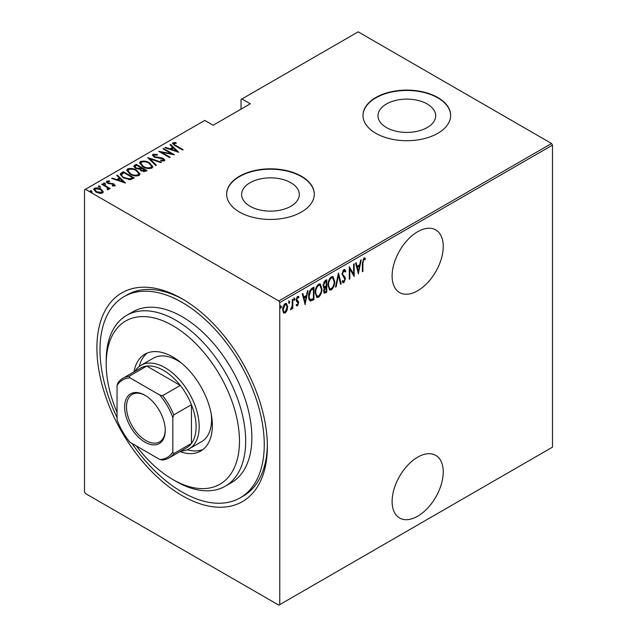 <?xml version="1.0" encoding="UTF-8"?>
<svg xmlns="http://www.w3.org/2000/svg" width="637" height="637" viewBox="0 0 637 637"><rect width="100%" height="100%" fill="white"/><g stroke="black" fill="none" stroke-linecap="round" stroke-linejoin="round"><path stroke-width="0.96" d="M182.134 298.817L182.134 298.817A120.528 69.592 60 0 1 267.365 446.433A120.528 69.592 60 0 1 182.134 495.642A120.528 69.592 60 0 1 96.904 348.025A120.528 69.592 60 0 1 182.134 298.817M132.042 443.463A116.149 67.06 -120 0 0 182.134 492.067A116.149 67.06 -120 0 0 240.205 497.816L243.31 496.024A116.149 67.06 -120 0 0 267.349 444.618M417.673 457.175A36.158 20.878 120 0 0 394.056 489.041A36.158 20.878 120 0 0 399.598 518.008A36.158 20.878 120 0 0 417.673 516.225A36.158 20.878 120 0 0 441.298 484.359A36.158 20.878 120 0 0 435.756 455.383A36.158 20.878 120 0 0 417.673 457.175M417.673 231.717A36.158 20.878 120 0 0 394.056 263.583A36.158 20.878 120 0 0 399.598 292.558A36.158 20.878 120 0 0 417.673 290.767A36.158 20.878 120 0 0 441.298 258.901A36.158 20.878 120 0 0 435.756 229.925A36.158 20.878 120 0 0 417.673 231.717M250.07 206.269A28.84 16.65 0 0 0 281.498 209.884A28.84 16.65 0 0 0 299.302 194.5A28.84 16.65 0 0 0 290.854 182.723A28.84 16.65 0 0 0 259.426 179.116A28.84 16.65 0 0 0 241.622 194.5A28.84 16.65 0 0 0 250.07 206.269M386.436 127.543A28.84 16.65 0 0 0 417.864 131.15A28.84 16.65 0 0 0 435.668 115.767A28.84 16.65 0 0 0 427.22 103.998A28.84 16.65 0 0 0 395.792 100.383A28.84 16.65 0 0 0 377.988 115.767A28.84 16.65 0 0 0 386.436 127.543M375.838 133.3A43.826 25.305 0 0 0 423.597 138.786A43.826 25.305 0 0 0 450.654 115.408A43.826 25.305 0 0 0 437.818 97.517A43.826 25.305 0 0 0 390.051 92.031A43.826 25.305 0 0 0 362.994 115.408A43.826 25.305 0 0 0 375.838 133.3M450.654 115.592A43.826 25.305 0 0 0 437.818 97.875A43.826 25.305 0 0 0 390.194 92.357A43.826 25.305 0 0 0 363.002 115.592M239.472 212.033A43.826 25.305 0 0 0 287.231 217.52A43.826 25.305 0 0 0 314.288 194.142A43.826 25.305 0 0 0 301.452 176.25A43.826 25.305 0 0 0 253.693 170.764A43.826 25.305 0 0 0 226.637 194.142A43.826 25.305 0 0 0 239.472 212.033M314.288 194.317A43.826 25.305 0 0 0 301.452 176.608A43.826 25.305 0 0 0 253.837 171.082A43.826 25.305 0 0 0 226.637 194.317M279.762 604.617L278.831 605.15L85.438 493.5L84.506 491.883L84.506 189.85L85.438 189.308L278.831 300.959L551.562 143.5L552.494 145.117L552.494 447.15L279.762 604.617L279.762 302.575L278.831 300.959M287.024 310.474L285.185 313.054L283.346 312.608L282.677 309.733C282.565 307.4 283.393 305.346 285.185 303.578L286.491 303.467L287.685 306.843L287.024 310.474L286.515 310.179M283.887 313.149L283.346 312.608M292.829 299.318L292.829 308.475L292.279 308.794L292.279 307.448L291.021 309.678L290.472 309.686L292.16 305.927L292.279 299.645L292.829 299.318M297.957 302.487L296.396 301.166L296.173 299.876L297.575 296.42L298.952 296.866L298.57 297.933L297.59 297.535L296.723 299.509L298.45 301.58L298.673 302.862L297.431 305.983L296.173 305.402L296.563 304.39L297.447 304.844L298.116 303.228L297.033 301.827M297.543 304.781L296.81 305.625L297.431 305.983L296.173 305.402M296.563 304.39L297.447 304.844M298.514 296.38L298.952 296.866L298.331 296.508L298.005 297.423M298.57 297.933L296.778 297.328M296.109 299.151L296.269 299.931L297.829 300.919M313.348 298.713L313.348 299.286L310.004 300.76L310.625 301.118C309.176 300.377 308.531 298.761 308.682 296.269C308.419 293.131 309.518 290.464 311.971 288.266L313.969 287.12L313.969 299.645L310.131 300.959M323.524 287.542L324.281 287.916L323.007 285.456L325.045 280.726L326.765 279.731L326.765 292.256L324.289 293.195L323.564 290.998L324.281 287.916L323.795 287.773M338.446 272.986L341.225 283.903L340.62 284.253L338.374 275.439L336.129 286.849L335.524 287.199L338.446 272.986M353.607 264.236L354.164 263.909L354.164 276.434L349.848 269.053L349.848 278.926L349.291 279.245L349.291 266.72L353.607 274.085L353.607 264.236M362.923 263.049L362.923 271.378L362.365 271.704L362.365 263.24L363.87 257.985L365.423 258.534L365.089 259.689L363.823 259.299L362.923 263.049L362.365 262.731M365.089 259.689L363.823 259.299M552.494 145.117L279.762 302.575M358.472 273.95L355.55 263.113L356.155 262.762L357.046 266.258L359.754 264.697L360.646 260.167L361.251 259.816L358.289 273.838M343.884 269.523L344.832 269.475L345.819 271.147L345.27 272.095L343.869 270.821L342.618 273.663L342.849 274.762L345.047 277.191L345.397 278.895L343.861 282.701L343.04 282.74L342.204 281.546L342.722 280.471L343.932 281.379L344.84 279.269L342.061 273.966L343.884 269.523M343.247 270.462L344.482 270.805L343.247 270.462L342.754 270.924M342.539 280.853L343.932 281.379M334.688 281.363C334.879 284.532 333.78 287.383 331.391 289.899L329.655 290.026L328.015 285.272C327.832 282.095 328.939 279.261 331.344 276.769L333.04 276.649L334.688 281.363L334.114 281.028M321.9 288.744C322.083 291.921 320.984 294.772 318.604 297.288L316.86 297.415L315.219 292.662C315.036 289.485 316.143 286.65 318.548 284.15L320.244 284.03L321.9 288.744L321.319 288.418M305.211 304.701L302.288 293.864L302.893 293.514L303.785 297.009L306.493 295.449L307.384 290.918L307.99 290.568L305.019 304.59M293.745 297.917L294.915 299L294.366 300.361L293.808 299.645L294.366 298.275L294.915 299L294.366 298.275M293.864 300.075L294.366 300.361L293.808 299.645M288.593 300.887L289.771 301.97L289.214 303.331L288.657 302.615L289.214 301.245L289.771 301.97L289.214 301.245M288.72 303.045L289.214 303.331L288.657 302.615M280.256 305.704L281.427 306.787L280.869 308.149L280.32 307.432L280.869 306.063L281.427 306.787L280.869 306.063M280.376 307.862L280.869 308.149L280.32 307.432M551.562 143.5L358.169 31.85L241.017 99.483L241.017 109.15M101.028 189.874L103.178 191.88L102.645 192.987L99.499 193.29L96.02 192.048L93.695 189.324L94.443 188.249C96.864 187.581 99.061 187.883 101.028 189.157L103.377 191.912M102.231 183.91L110.161 188.488L109.604 188.807L108.433 188.13L108.481 189.611L107.661 189.778L107.135 189.101L107.828 188.616L107.613 189.707L106.944 187.405L101.673 184.228L102.231 183.91L102.231 184.555M108.831 189.046L108.481 189.611M107.828 181.641L108.234 182.883L114.055 183.997L114.891 185.908L112.51 185.988L112.216 185.367L114.127 185.049L114.127 185.765L113.537 184.34L107.717 183.225C106.475 182.588 106.188 181.879 106.841 181.091L109.285 180.916L109.636 181.561L107.828 181.641L107.557 182.755M106.419 181.72L106.841 181.091L106.841 181.808L108.179 181.513M115.265 185.359L114.891 185.908M121.372 172.858L123.371 171.703L134.216 177.97L130.481 179.674L123.371 177.811L120.138 174.339L121.372 172.858L121.372 173.575L123.371 172.42L123.371 171.703M136.167 164.322L147.012 170.581L145.793 171.281L141.127 170.875L139.535 169.131L135.49 168.264L133.762 166.265L136.167 164.322L136.652 165.317M147.848 157.578L161.472 162.228L160.866 162.578L149.862 158.82L156.376 165.174L155.77 165.524L147.848 157.793M163 148.819L163.558 148.501L174.411 154.767L161.543 152.315L170.095 157.251L169.538 157.578L158.693 151.311L171.536 153.748L163 148.819M174.06 143.405C173.869 144.257 174.498 144.965 175.955 145.539L183.169 149.703L182.612 150.029L175.286 145.801L172.531 143.389L172.993 142.736L175.796 142.561L176.29 143.237L173.829 143.763L174.299 145.204M85.438 189.308L204.756 120.425L213.124 125.25L250.317 103.783L241.949 98.95M178.718 152.275L164.951 147.696L165.556 147.346L169.928 148.843L172.635 147.282L170.047 144.758L170.652 144.408L178.718 152.275M154.106 154.926L154.687 156.71L161.384 157.777L163.391 158.525L164.84 160.174L164.386 160.866L160.89 160.771L160.747 160.086L163.343 160.19L162.881 158.868L154.114 157.02L152.482 155.054L152.999 154.273L157.307 154.528L157.315 155.157L154.106 154.926L153.708 156.256M163.343 160.19L163.343 160.906L163.343 160.19M149.464 162.849L152.808 166.671L151.917 168.072C148.548 168.948 145.523 168.502 142.839 166.727L139.535 162.889L140.466 161.511C143.803 160.659 146.805 161.105 149.464 162.849L149.464 163.51M136.668 170.23L140.021 174.06L139.129 175.454C135.753 176.33 132.727 175.884 130.052 174.116L126.739 170.278L127.671 168.901C131.015 168.049 134.009 168.494 136.668 170.23L136.668 170.899M125.457 183.026L111.69 178.448L112.295 178.097L116.659 179.594L119.366 178.026L116.786 175.509L117.391 175.159L125.457 183.026M103.624 183.663L105.081 183.862L105.081 183.145L105.431 183.989L103.966 183.79L103.624 182.946L105.081 183.145L105.431 183.989M103.966 183.79L103.624 182.946L103.624 183.52M98.472 186.633L99.937 186.832L99.937 186.115L100.288 186.96L98.823 186.76L98.472 185.916L99.937 186.115L100.288 186.96M98.823 186.76L98.472 185.916L98.472 186.49M90.136 191.45L91.593 191.649L91.593 190.933L91.943 191.777L90.478 191.578L90.136 190.734L91.593 190.933L91.943 191.777M90.478 191.578L90.136 190.734L90.136 191.307M183.703 299.74A116.149 67.06 -120 0 0 127.161 294.851L124.064 296.643A116.149 67.06 -120 0 0 117.049 417.498M172.627 143.771L172.993 142.736M172.993 143.452L175.796 143.277M175.796 143.221L175.796 142.561M165.556 147.903L165.556 147.346M169.928 149.4L169.928 148.843M170.095 149.456L172.635 147.991L172.635 147.282M170.509 145.204L170.652 144.408M170.652 145.125L177.787 152.084M171.321 149.321L176.56 151.112L173.463 148.087L171.321 149.321L171.321 149.878M176.56 151.662L176.56 151.112M163.558 149.146L163.558 148.501M171.536 153.82L172.762 154.528M161.543 152.96L161.543 152.315M160.317 152.251L161.543 152.49M171.536 154.289L171.536 153.748M152.554 155.436L152.999 154.273M152.999 154.99L155.173 154.743M157.307 155.157L157.307 154.528M154.106 155.643L154.687 157.427M154.687 157.315L154.687 156.71M155.985 157.761L155.985 157.196M161.384 158.35L161.384 157.777M163.359 159.218L163.391 158.525M163.391 159.234L164.752 160.516M162.483 161.081L163.343 160.906M148.636 158.557L149.862 158.979M155.914 165.437L149.862 159.537L149.862 158.82M149.982 163.876L152.776 167.021M139.575 163.279L140.466 161.511M140.466 162.228L143.333 161.694M143.405 167.037L143.405 166.408C145.578 167.826 148.039 168.168 150.778 167.443L151.542 166.209L148.915 163.168C146.741 161.766 144.304 161.424 141.597 162.14L140.785 164.115L142.362 166.44M148.755 168.606L150.778 168.16L151.542 166.209M150.778 168.16L150.778 167.443M140.785 163.398L143.405 166.408M140.753 167.682L141.804 168.287M145.34 170.334L146.391 170.939M133.834 166.631L134.439 165.309M134.439 166.026L136.167 165.031M138.85 169.195L140.753 168.327L140.753 167.611L136.716 165.286L135.896 165.755L135.02 166.695L136.047 167.945L139.081 168.431L140.753 167.611M135.02 166.695L135.514 168.279M143.659 171.743L145.34 170.979L145.34 170.262L141.486 168.471L140.658 169.354L141.661 170.541L145.34 170.262M140.658 169.354L141.119 170.875M144.575 171.417L144.575 170.7M141.661 171.154L141.661 170.541M139.081 169.139L139.081 168.431M136.047 168.558L136.047 167.945M137.186 171.265L139.981 174.403M126.779 170.66L127.671 168.901M127.671 169.617L130.537 169.084M130.609 174.427L130.609 173.797C132.791 175.207 135.243 175.557 137.982 174.833L138.747 173.598L136.119 170.557C133.953 169.147 131.509 168.805 128.809 169.53L127.989 171.496L129.566 173.821M135.968 175.995L137.982 175.541L138.747 173.598M137.982 175.541L137.982 174.833M127.989 170.78L130.609 173.797M123.371 172.42L123.865 172.707M132.544 177.723L133.595 178.328M120.194 174.721L121.372 173.575M128.785 179.698L132.09 178.623L132.544 177.643L123.928 172.667L121.468 174.825L122.83 177.484M129.789 179.602L129.789 178.893L132.544 177.643M123.928 178.121L123.928 177.492L129.789 178.893M121.595 174.331C121.42 175.581 122.2 176.632 123.928 177.492M112.295 178.655L112.295 178.097M116.659 180.152L116.659 179.594M116.834 180.207L119.366 178.742L119.366 178.026M117.248 175.955L117.391 175.159M117.391 175.876L124.526 182.835M118.06 180.072L123.291 181.864L120.194 178.838L118.06 180.072L118.06 180.629M123.291 182.413L123.291 181.864M109.285 181.513L109.285 180.916M107.828 182.357L108.234 183.591M108.234 183.488L108.234 182.883M109.15 183.798L109.15 183.225M110.703 183.95L110.703 183.273M112.614 184.005L112.614 183.416M113.927 184.642L114.055 183.997M114.055 184.706L115.154 185.693M105.081 183.862L105.431 184.706M106.554 187.119L108.433 188.21M108.744 189.38L108.433 188.13M99.937 186.832L100.288 187.676M93.75 189.699L94.443 188.249M94.443 188.958L96.219 188.528M101.028 189.834L101.028 189.157M96.569 192.342L96.569 191.721L101.673 192.422L102.231 191.586L100.463 189.476L95.415 188.807L94.833 190.407L95.805 191.92M100.893 193.401L101.673 193.138L102.231 191.586M101.673 193.138L101.673 192.422M94.833 189.691L96.569 191.721M91.593 191.649L91.943 192.493M362.365 271.059L362.923 271.378M364.515 257.858L365.423 258.534M364.802 258.176L364.475 259.299M364.468 259.331L363.631 258.869M355.693 263.025L356.425 265.9L357.046 266.258M359.587 264.793L359.332 266.067M358.265 271.497L358.01 272.771M359.475 266.147L358.854 265.788L356.712 267.022L357.779 271.219L358.4 271.577L359.475 266.147L357.333 267.381L358.4 271.577M356.712 267.022L357.333 267.381M353.543 274.045L353.543 275.614M349.291 268.734L349.848 269.053M349.291 278.608L349.848 278.926M349.291 267.166L353.607 274.085M344.506 269.371L345.819 271.147M345.198 270.789L344.912 271.282M342.085 273.353L342.618 273.663M341.997 273.305L342.849 274.762M342.228 274.404L345.047 277.191M344.426 276.832L344.776 278.536L345.397 278.895M344.219 281.14L343.239 282.342L343.861 282.701M343.239 282.342L342.746 282.486M338.143 273.886L340.604 283.545L341.225 283.903M337.897 275.16L338.374 275.439M335.651 286.57L336.129 286.849M332.713 287.183L330.778 289.548L331.391 289.899M330.778 289.548L329.353 289.811M332.721 276.514L334.059 280.455M328.031 284.643L329.886 288.688L331.367 288.633C333.35 286.602 334.274 284.285 334.138 281.689L332.793 277.947L332.172 277.589L330.746 277.676L329.425 279.038M328.023 285.83L329.886 288.688M330.746 277.676L331.367 278.035C329.361 280.041 328.429 282.342 328.573 284.954M332.793 277.947L331.367 278.035M326.144 280.089L326.144 281.299M326.144 286.029L326.144 287.239M326.144 291.332L326.765 292.256M326.144 291.897L324.926 292.598L325.547 292.956M324.926 292.598L324.002 292.924M322.943 284.771L324.042 286.379M323.039 284.827L324.663 286.738L326.208 285.989L326.208 281.339L325.587 280.981L323.66 282.374M323.564 290.966L324.528 291.889L326.208 291.292L326.208 287.279L324.122 290.655L324.528 291.889M326.208 287.279L325.587 286.921L324.249 287.9M323.596 290.345L324.122 290.655M325.212 287.136L325.833 287.494M323.524 286.292L324.663 286.738M324.766 281.45L325.388 281.809L323.564 285.129M326.208 281.339L325.388 281.809M319.917 294.565L317.982 296.93L318.604 297.288M317.982 296.93L316.557 297.2M319.925 283.895L321.263 287.844M315.235 292.033L317.091 296.078L318.572 296.022C320.562 293.991 321.478 291.674 321.343 289.071L319.997 285.328L319.384 284.97L317.951 285.065L316.637 286.427M315.235 293.219L317.091 296.078M317.951 285.065L318.572 285.424C316.565 287.422 315.633 289.731 315.777 292.343M319.997 285.328L318.572 285.424M313.348 287.47L313.348 288.688M313.348 299.286L313.969 299.645M312.05 300.035L312.671 300.393M308.698 296.938L310.386 299.597L313.412 298.681L313.412 288.72L310.808 290.544L309.24 295.95C309.112 298.02 309.678 299.286 310.96 299.748M313.412 288.72L312.05 288.792L309.67 290.942M308.698 295.64L309.24 295.95M310.187 290.185L310.808 290.544M302.432 293.776L303.164 296.651L303.785 297.009M306.317 295.544L306.071 296.818M305.004 302.249L304.749 303.523M306.206 296.898L305.593 296.539L303.451 297.774L304.518 301.97L305.139 302.328L306.206 296.898L304.072 298.132L305.139 302.328M303.451 297.774L304.072 298.132M297.336 302.129L296.643 301.588L297.336 302.129M297.949 297.575L296.969 297.176M296.205 299.207L296.723 299.509M296.269 299.931L298.45 301.58M297.837 301.221L298.673 302.862M294.302 298.642L293.745 300.003M292.216 305.386L292.216 307.408M292.279 308.149L292.829 308.475M291.101 308.507L290.607 309.168M290.544 309.407L291.021 309.678M289.15 301.612L288.593 302.973M285.798 311.397L284.564 312.695L285.185 313.054M284.564 312.695L283.592 312.91M286.172 303.347L287.064 306.238M287.096 306.501L287.685 306.843M282.701 309.096L284.182 311.987L285.185 311.923L287.128 307.153L286.236 304.637L284.564 304.343L283.919 304.9M282.685 309.996L284.182 311.987M284.564 304.343L285.185 304.701L283.234 309.407M286.236 304.637L285.185 304.701M280.806 306.429L280.256 307.79M136.398 445.972A94.236 54.408 -120 0 0 172.834 479.542A94.236 54.408 -120 0 0 239.472 441.067A94.236 54.408 -120 0 0 172.834 325.658A94.236 54.408 -120 0 0 106.204 364.125A94.236 54.408 -120 0 0 117.049 412.465M175.931 481.325L172.834 479.542L175.939 481.325A98.616 56.94 60 0 1 175.931 481.325A98.616 56.94 60 0 0 225.243 486.214L231.446 482.631A98.616 56.94 -120 0 0 246.559 403.611A98.616 56.94 -120 0 0 182.134 316.708A98.616 56.94 -120 0 0 132.83 311.827L126.628 315.403A98.616 56.94 60 0 1 175.939 320.292A98.616 56.94 60 0 1 240.364 407.186A98.616 56.94 60 0 1 225.243 486.214M181.983 363.488A48.213 27.837 -120 0 0 177.484 360.55A48.213 27.837 -120 0 0 153.382 358.161L140.984 365.32A48.213 27.837 60 0 1 165.087 367.708A48.213 27.837 60 0 1 196.586 410.188A48.213 27.837 60 0 1 189.197 448.822A48.213 27.837 60 0 1 180.916 451.076M147.314 353.025A55.881 32.264 -120 0 0 139.2 366.514M133.977 371.897A55.881 32.264 60 0 1 144.894 354.204A55.881 32.264 60 0 1 172.834 356.967A55.881 32.264 60 0 1 209.342 406.215A55.881 32.264 60 0 1 200.774 450.996A55.881 32.264 60 0 1 180 451.601M240.205 497.816A116.149 67.06 -120 0 0 258.009 404.742A116.149 67.06 -120 0 0 182.134 302.392A116.149 67.06 -120 0 0 124.064 296.643M106.204 364.125L106.204 360.55A98.616 56.94 60 0 1 126.628 315.403M187.27 449.77A55.881 32.264 -120 0 0 203.004 449.483M189.197 448.822L201.595 441.664A48.213 27.837 -120 0 0 211.277 414.233M144.941 442.142A28.705 16.578 60 0 1 124.645 406.979A28.705 16.578 60 0 1 144.941 395.258L144.941 395.258A28.705 16.578 60 0 1 165.246 430.421A28.705 16.578 60 0 1 144.941 442.142M145.411 395.537A27.391 15.814 -120 0 0 132.178 394.438A27.391 15.814 -120 0 0 127.981 416.391A27.391 15.814 -120 0 0 145.873 440.533A27.391 15.814 -120 0 0 159.569 441.887A27.391 15.814 -120 0 0 165.238 429.871M172.834 451.983L173.766 453.624A46.023 26.571 60 0 1 168.885 458.019L186.553 447.819A46.023 26.571 -120 0 0 191.434 443.424A46.023 26.571 -120 0 0 191.434 404.718A46.023 26.571 -120 0 0 180.303 385.433A46.023 26.571 -120 0 0 163.542 370.392A46.023 26.571 -120 0 0 146.781 366.084A46.023 26.571 -120 0 0 140.53 368.106L122.861 378.306A46.023 26.571 60 0 1 129.112 376.276L130.067 377.908A44.709 25.814 -120 0 0 117.049 385.417L117.049 419.775A44.709 25.814 -120 0 0 130.067 442.325L159.823 459.5A44.709 25.814 -120 0 0 172.834 451.983L172.834 417.625A44.709 25.814 -120 0 0 159.823 395.083L130.067 377.908M159.823 395.083L162.634 395.633L180.303 385.433L146.781 366.084L129.112 376.276M134.893 371.363A48.213 27.837 60 0 1 140.984 365.32M173.766 453.624L191.434 443.424L191.434 404.718L173.766 414.91L172.834 417.625M168.885 458.019A46.023 26.571 60 0 1 162.634 460.049L159.823 459.5M117.049 385.417L117.98 382.71A46.023 26.571 60 0 1 122.861 378.306M162.634 395.633A46.023 26.571 60 0 1 173.766 414.91M175.955 146.184L175.955 145.539M158.86 158.159L158.86 157.522M140.379 168.542L140.379 167.826M132.09 178.623L132.09 177.914M343.375 275.733L343.996 276.092M312.05 288.792L312.663 289.15M364.659 259.402L364.038 259.044M296.969 304.836L296.356 304.478M298.164 297.519L297.543 297.161M297.296 300.648L296.675 300.29"/></g></svg>
